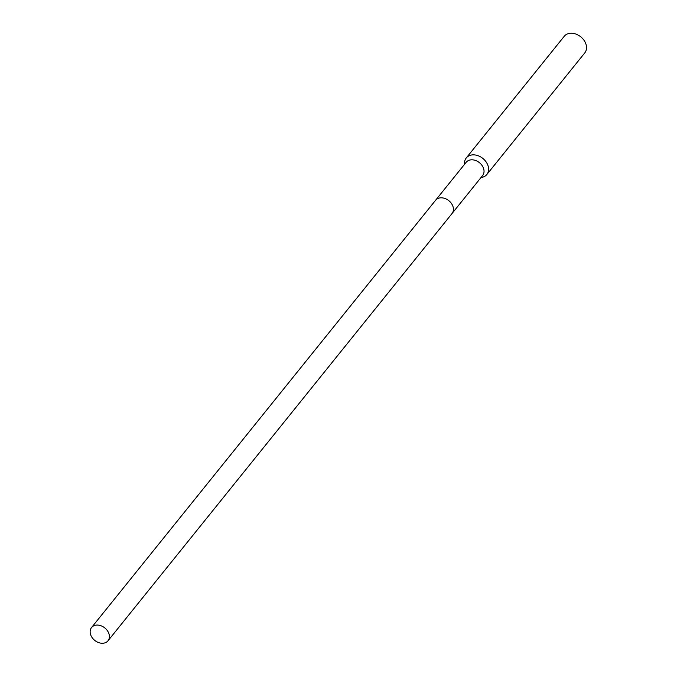 <?xml version="1.0" encoding="UTF-8"?>
<svg xmlns="http://www.w3.org/2000/svg" width="677" height="677" viewBox="0 0 677 677"><rect width="100%" height="100%" fill="white"/><g stroke="black" fill="none" stroke-linecap="round" stroke-linejoin="round"><path stroke-width="1.02" d="M452.126 213.407L482.625 175.529A10.561 8.006 -141.2 0 0 483.175 167.473A10.561 8.006 -141.2 0 0 474.992 160.297A10.561 8.006 -141.2 0 0 466.174 162.285L435.675 200.155M481.017 177.535L481.271 177.492A13.201 10.011 -141.2 0 0 486.848 174.505A13.201 10.011 -141.2 0 0 487.533 164.426A13.201 10.011 -141.2 0 0 477.293 155.456A13.201 10.011 -141.2 0 0 466.275 157.944A13.201 10.011 -141.2 0 0 464.54 164.029L464.566 164.283M486.848 174.505L584.767 52.899A13.201 10.011 -141.2 0 0 585.453 42.82A13.201 10.011 -141.2 0 0 575.222 33.85A13.201 10.011 -141.2 0 0 564.195 36.338L466.275 157.944M452.574 205.478A10.561 8.006 -141.2 0 0 439.822 197.929A10.561 8.006 -141.2 0 0 435.573 200.282L91.547 627.537A10.561 8.006 -141.2 0 0 92.554 638.183A10.561 8.006 -141.2 0 0 103.759 643.15A10.561 8.006 -141.2 0 0 107.998 640.789A10.561 8.006 -141.2 0 0 106.991 630.152A10.561 8.006 -141.2 0 0 95.787 625.176A10.561 8.006 -141.2 0 0 91.547 627.537M107.998 640.789L452.024 213.534A10.561 8.006 -141.2 0 0 451.017 202.897A10.561 8.006 -141.2 0 0 439.822 197.921"/></g></svg>
